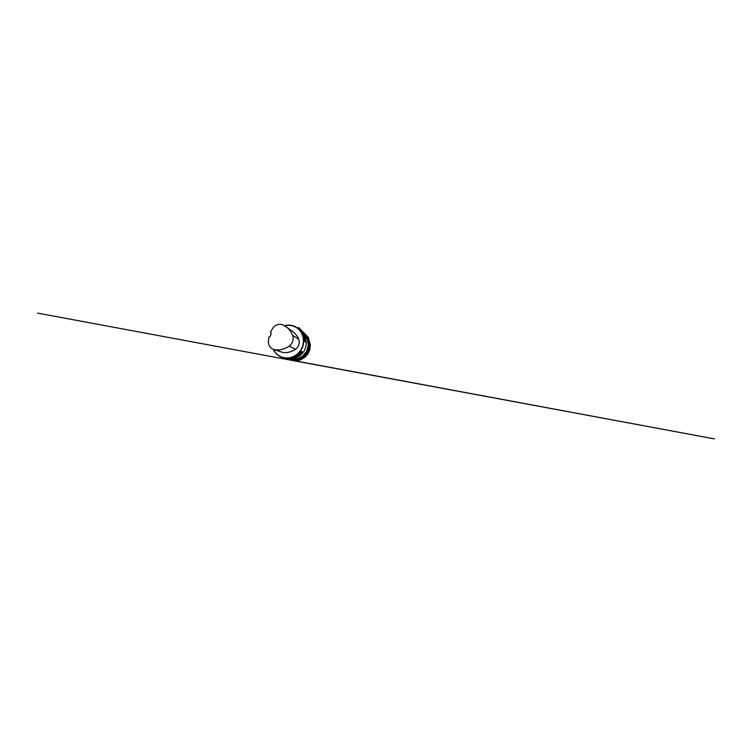 <?xml version="1.0" encoding="UTF-8"?>
<svg xmlns="http://www.w3.org/2000/svg" width="752" height="752" viewBox="0 0 752 752"><rect width="100%" height="100%" fill="white"/><g stroke="black" fill="none" stroke-linecap="round" stroke-linejoin="round"><path stroke-width="1.13" d="M273.258 349.332C275.091 353.271 278.052 355.987 282.16 357.473L288.599 358.695C294.662 359.682 301.355 356.269 304.419 350.404C307.502 344.548 306.506 337.112 302.257 332.685L301.787 332.205M284.594 358.065C291.127 359.127 298.394 355.405 301.74 349.003C305.105 342.611 304.043 334.518 299.456 329.743C295.621 325.663 289.689 324.187 284.406 325.701M300.866 331.237L301.308 331.679C303.977 334.537 305.312 337.864 305.293 341.671L304.814 341.258C304.438 337.009 302.99 333.521 300.48 330.814L299.973 330.307M288.674 358.525L288.937 358.507C293.374 358.356 298.375 355.677 301.627 351.588L302.163 351.823C299.221 356.194 295.057 358.46 289.67 358.619L288.674 358.525M268.925 337.216L268.784 337.441C270.72 336.464 271.622 333.672 270.607 331.848L270.579 332.149C271.416 333.822 270.626 336.266 268.925 337.216M270.607 331.848L272.967 327.938C275.27 324.77 279.575 323.426 282.893 324.939L286.033 326.725C288.975 328.85 291.156 331.707 292.584 335.307C294.079 338.983 292.575 343.814 289.182 346.127C284.651 349.21 279.894 350.432 274.931 349.774L273.578 349.454C270.532 348.439 268.436 345.337 268.408 341.972L268.784 337.441M273.578 349.454L282.724 352.425C287.226 353.036 291.513 351.974 295.574 349.248C298.723 347.133 300.095 342.686 298.685 339.265C297.369 336.05 295.386 333.465 292.707 331.538L286.136 326.8M273.427 349.398C275.251 353.205 278.155 355.828 282.15 357.266L286.183 358.018L290.357 357.632L294.38 356.128L297.952 353.562L300.791 350.141L302.689 346.099L303.498 341.737L303.178 337.385L301.768 333.371L299.39 329.959L296.232 327.383L292.528 325.795L288.552 325.249L284.557 325.785M302.595 333.051C304.842 334.781 306.572 337.14 307.568 339.904L308.245 345.76L306.553 351.522C305.058 354.183 302.887 356.373 300.292 357.849L294.709 359.494L289.106 358.77M288.43 358.666L295.216 359.682L300.894 357.849C303.517 356.251 305.66 353.929 307.089 351.146C308.358 348.289 308.799 345.177 308.395 342.141L306.252 336.614L302.135 332.553M292.039 359.71L292.171 359.729C297.942 360.584 304.231 357.341 307.117 351.823C310.021 346.315 309.11 339.302 305.133 335.035L305.039 334.941M289.529 359.127L291.917 359.691L289.529 359.127M302.05 332.469L304.955 334.847C308.959 339.133 309.871 346.183 306.948 351.739C304.043 357.294 297.717 360.546 291.917 359.691L292.171 359.729C298.065 361.073 304.804 357.914 307.794 352.18C310.811 346.456 309.589 339.124 305.152 335.007L304.87 334.753M291.795 359.672L292.547 359.832M305.086 334.978C309.11 339.237 310.04 346.287 307.126 351.823C304.222 357.369 297.895 360.603 292.096 359.719M293.083 359.926L293.261 359.954C298.948 360.894 305.199 357.745 308.038 352.312C310.905 346.879 309.946 339.951 305.942 335.796L305.81 335.674M305.434 335.279L305.679 335.533C309.711 339.716 310.679 346.7 307.794 352.18C304.927 357.67 298.629 360.838 292.895 359.898L293.261 359.954C298.666 360.753 304.588 358.375 308.01 352.387C311.074 346.24 309.739 339.848 305.942 335.796L304.795 334.668M289.294 358.789C292.02 359.597 294.803 359.616 297.642 358.864L302.746 356.081L306.459 351.475C308.254 347.894 308.63 343.739 307.521 340.026C306.572 337.291 304.898 334.941 302.727 333.192M292.584 335.307L298.685 339.265M274.931 349.774L282.724 352.425M289.182 346.127L295.574 349.248M304.804 341.164L305.237 341.981M304.757 340.675L305.293 341.671M302.163 351.823L300.772 352.575M302.313 351.494L301.195 352.105M302.257 332.685L301.308 331.679L304.062 333.427L308.198 338.955L309.335 345.779L307.559 352.058L305.594 354.972L299.766 359.212L293.064 360.283L287.245 358.478M305.133 335.035L302.041 332.45M291.682 359.653L292.161 359.757M300.48 330.814L299.456 329.743M293.148 356.984L294.126 357.303M295.075 357.614L295.997 357.914M300.941 331.312L304.231 333.286L308.564 337.582L298.535 327.43L308.329 337.921L310.407 344.867L309.824 349.727L307.794 354.089L304.588 357.538L300.546 359.832C297.942 360.669 296.26 360.81 294.286 360.687L714.4 438.886L37.6 313.114L302.191 362.285L290.704 360.152L286.747 358.403"/></g></svg>
